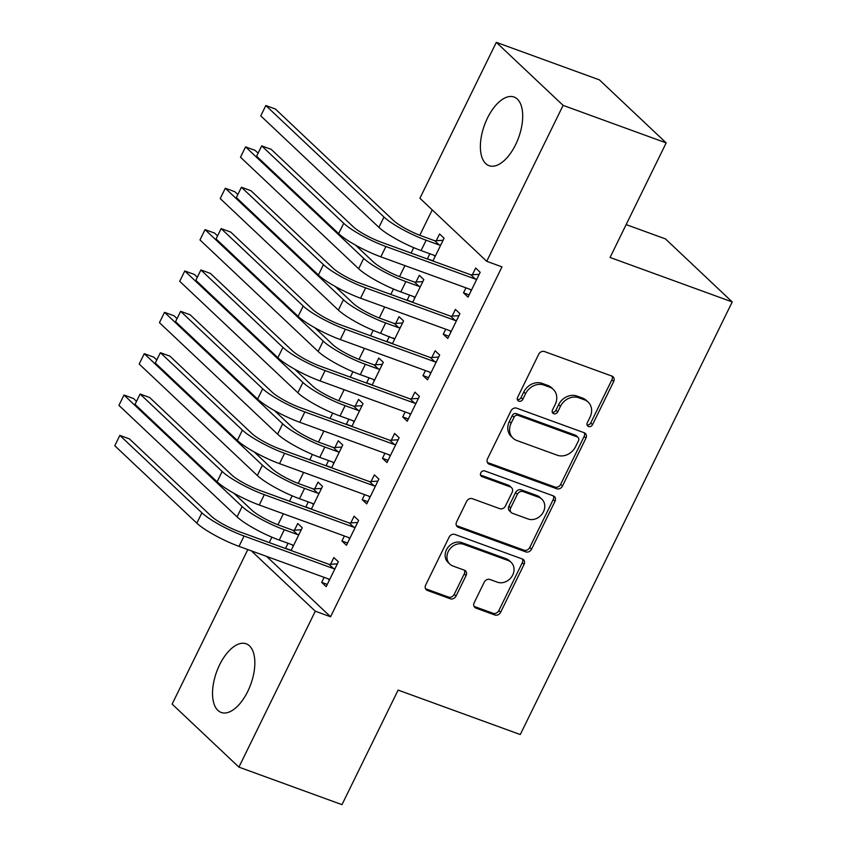 <?xml version="1.0" encoding="UTF-8"?>
<svg xmlns="http://www.w3.org/2000/svg" width="847" height="847" viewBox="0 0 847 847"><rect width="100%" height="100%" fill="white"/><g stroke="black" fill="none" stroke-linecap="round" stroke-linejoin="round"><path stroke-width="1.27" d="M588.538 426.539A3.219 2.732 133.3 0 0 592.551 424.654L613.683 381.521A4.595 3.896 133.3 0 0 613.09 376.809A4.595 3.896 133.3 0 0 611.926 376.089L544.473 351.547A4.595 3.896 133.3 0 0 538.734 354.237L517.602 397.37A3.219 2.732 133.3 0 0 522.853 399.286L525.585 393.696A14.717 12.472 133.3 0 1 543.943 385.078L549.555 387.121A14.717 12.472 133.3 0 1 553.292 389.408A14.717 12.472 133.3 0 1 555.187 404.474L552.456 410.054A3.219 2.732 133.3 0 0 557.697 411.97L560.428 406.391A14.717 12.472 133.3 0 1 578.787 397.762L584.409 399.805A14.717 12.472 133.3 0 1 588.146 402.092A14.717 12.472 133.3 0 1 590.041 417.158L587.299 422.738A3.219 2.732 133.3 0 0 588.538 426.539M587.056 424.929A3.219 2.732 133.3 0 0 590.74 422.949L611.873 379.816A4.595 3.896 133.3 0 0 612.021 376.132M517.358 399.562A3.219 2.732 133.3 0 0 521.043 397.582L523.774 392.002L525.585 393.696M552.202 412.245A3.219 2.732 133.3 0 0 555.897 410.266L558.628 404.686L560.428 406.391M219.606 664.842A36.537 18.179 110 0 1 246.181 643.794A36.537 18.179 110 0 1 247.758 691.417A36.537 18.179 110 0 1 221.183 712.454A36.537 18.179 110 0 1 219.606 664.842M487.459 118.072A36.537 18.179 110 0 1 514.034 97.024A36.537 18.179 110 0 1 515.622 144.646A36.537 18.179 110 0 1 489.047 165.684A36.537 18.179 110 0 1 487.459 118.072M474.193 602.693A4.595 3.896 133.3 0 0 474.786 607.405A4.595 3.896 133.3 0 0 475.95 608.125L494.881 615.007A4.595 3.896 133.3 0 0 500.619 612.307L524.081 564.409A4.595 3.896 133.3 0 0 523.488 559.698A4.595 3.896 133.3 0 0 522.324 558.988L454.871 534.436A4.595 3.896 133.3 0 0 449.132 537.125L425.67 585.033A4.595 3.896 133.3 0 0 426.263 589.745A4.595 3.896 133.3 0 0 427.428 590.454L450.286 598.776A4.595 3.896 133.3 0 0 456.025 596.076L466.062 575.579A4.595 3.896 133.3 0 0 465.469 570.867A4.595 3.896 133.3 0 0 464.304 570.158L452.976 566.029A12.303 10.429 133.3 0 1 449.852 564.113A12.303 10.429 133.3 0 1 449.355 549.682A12.303 10.429 133.3 0 1 463.616 544.314L508.02 560.47A12.303 10.429 133.3 0 1 511.143 562.387A12.303 10.429 133.3 0 1 511.641 576.818A12.303 10.429 133.3 0 1 497.38 582.196L489.979 579.496A4.595 3.896 133.3 0 0 484.24 582.196L474.193 602.693M266.625 556.415L330.574 616.764L501.985 266.869L486.718 261.31L419.921 198.272L496.31 42.35L563.107 105.377L486.718 261.31M330.574 616.764L315.296 611.206L238.918 767.128L172.121 704.101L247.822 549.576M496.31 42.35L599.39 79.872L666.176 142.899L610.052 257.467L732.221 301.934L520.28 734.55L398.122 690.083L341.987 804.65L238.918 767.128M666.176 142.899L563.107 105.377M556.733 488.751A4.595 3.896 133.3 0 0 562.472 486.051L585.933 438.153A4.595 3.896 133.3 0 0 585.341 433.442A4.595 3.896 133.3 0 0 584.176 432.732L516.723 408.18A4.595 3.896 133.3 0 0 510.985 410.869L487.523 458.778A4.595 3.896 133.3 0 0 488.116 463.489A4.595 3.896 133.3 0 0 489.28 464.198L556.733 488.751L554.923 487.046A4.595 3.896 133.3 0 0 560.661 484.357L584.134 436.449A4.595 3.896 133.3 0 0 584.282 432.764M555.007 501.276L531.545 549.184A4.595 3.896 133.3 0 1 525.807 551.884L458.354 527.332A4.595 3.896 133.3 0 1 457.189 526.612A4.595 3.896 133.3 0 1 456.597 521.9L466.633 501.403A4.595 3.896 133.3 0 1 472.372 498.703L499.73 508.666A4.595 3.896 133.3 0 0 505.468 505.966L512.128 492.372A4.595 3.896 133.3 0 0 511.535 487.66A4.595 3.896 133.3 0 0 510.37 486.94L481.89 476.575A3.219 2.732 133.3 0 1 484.675 470.9L553.25 495.855A4.595 3.896 133.3 0 1 554.414 496.575A4.595 3.896 133.3 0 1 555.007 501.276L553.207 499.571L529.735 547.48L531.545 549.184M732.221 301.934L665.435 238.896L626.155 224.603M344.401 535.992L341.944 541.011L346.455 545.267L358.62 520.45L354.099 516.194L350.817 522.906M311.347 509.163L322.516 486.379L317.996 482.123L314.713 488.835M308.297 501.922L305.841 506.94L311.442 508.983M384.93 453.272L382.473 458.291L386.984 462.547L399.138 437.74L394.628 433.473L391.335 440.186M351.876 426.443L363.035 403.67L358.525 399.403L355.232 406.115M348.826 419.201L346.37 424.22L351.971 426.263M425.448 370.552L422.992 375.57L427.502 379.837L439.667 355.02L435.146 350.753L431.864 357.476M392.394 343.723L403.564 320.949L399.043 316.683L395.761 323.406M389.345 336.481L386.888 341.5L392.489 343.543M465.977 287.842L463.521 292.85L468.031 297.117L480.185 272.3L475.675 268.044L472.382 274.756M432.923 261.003L444.082 238.229L439.572 233.973L436.279 240.686M429.874 253.772L427.417 258.78L433.018 260.823M432.224 209.887L419.794 235.275M413.728 247.652L411.081 253.062M404.93 265.619L399.53 276.63M393.463 289.018L390.816 294.417M384.665 306.974L379.265 317.996M373.199 330.372L370.552 335.772M364.401 348.339L359.001 359.35M352.945 371.738L350.298 377.137M344.136 389.694L338.747 400.716M332.68 413.092L330.034 418.492M323.882 431.059L318.483 442.07M312.416 454.458L309.769 459.857M303.618 472.414L298.218 483.436M292.151 495.813L289.505 501.212M283.353 513.78L277.954 524.791M271.898 537.167L269.251 542.578M412.658 302.368L423.818 279.584L419.307 275.328L416.015 282.04M409.609 295.127L407.153 300.145L412.754 302.178M445.713 329.197L443.256 334.216L447.767 338.472L459.921 313.655L455.411 309.399L452.118 316.111M372.14 385.089L383.299 362.304L378.789 358.048L375.496 364.761M369.08 377.847L366.624 382.865L372.225 384.898M405.184 411.917L402.727 416.936L407.248 421.192L419.403 396.375L414.892 392.119L411.6 398.831M331.611 467.809L342.77 445.024L338.26 440.768L334.967 447.481M328.562 460.567L326.106 465.585L331.706 467.618M364.665 494.637L362.209 499.656L366.719 503.912L378.874 479.095L374.363 474.839L371.071 481.551M291.093 550.529L302.252 527.745L297.742 523.488L294.449 530.201M288.033 543.287L285.577 548.295L291.177 550.338M324.136 577.358L321.68 582.376L326.201 586.632L338.355 561.815L333.845 557.559L330.552 564.271M251.358 550.857L315.296 611.206M463.521 292.85L469.122 294.894M443.256 334.216L448.857 336.248M422.992 375.57L428.593 377.614M402.727 416.936L408.328 418.969M382.473 458.291L388.074 460.334M362.209 499.656L367.81 501.689M341.944 541.011L347.545 543.054M321.68 582.376L327.281 584.409M588.146 402.092L586.336 400.387A14.717 12.472 133.3 0 0 582.609 398.101L584.409 399.805M558.628 404.686A14.717 12.472 133.3 0 1 576.987 396.057L582.609 398.101M553.292 389.408L551.492 387.704A14.717 12.472 133.3 0 0 547.755 385.417L549.555 387.121M523.774 392.002A14.717 12.472 133.3 0 1 542.133 383.373L547.755 385.417M487.374 462.462A4.595 3.896 133.3 0 0 487.47 462.494L554.923 487.046M578.501 440.705A3.219 2.732 133.3 0 0 577.273 436.914L518.068 415.358A3.219 2.732 133.3 0 0 514.044 417.243L511.165 423.129A14.717 12.472 133.3 0 0 513.06 438.195A14.717 12.472 133.3 0 0 516.786 440.493L557.262 455.22A14.717 12.472 133.3 0 0 575.621 446.591L578.501 440.705M578.088 437.412L576.278 435.707A3.219 2.732 133.3 0 0 575.462 435.21L577.273 436.914M513.06 438.195L511.249 436.491A14.717 12.472 133.3 0 1 509.354 421.435L512.244 415.549A3.219 2.732 133.3 0 1 516.257 413.654L575.462 435.21M456.448 525.585A4.595 3.896 133.3 0 0 456.544 525.627L523.997 550.179A4.595 3.896 133.3 0 0 529.735 547.48M511.535 487.66L509.735 485.956A4.595 3.896 133.3 0 0 508.571 485.246L480.418 474.998M528.115 518.999A12.303 10.429 133.3 0 0 542.376 513.621A12.303 10.429 133.3 0 0 541.879 499.19A12.303 10.429 133.3 0 0 538.756 497.274L523.107 491.578A4.595 3.896 133.3 0 0 517.379 494.277L510.709 507.882A4.595 3.896 133.3 0 0 511.302 512.583A4.595 3.896 133.3 0 0 512.467 513.303L528.115 518.999M541.879 499.19L540.068 497.485A12.303 10.429 133.3 0 0 536.956 495.569L538.756 497.274M511.302 512.583L509.502 510.879A4.595 3.896 133.3 0 1 508.909 506.178L515.569 492.573A4.595 3.896 133.3 0 1 521.307 489.884L536.956 495.569M553.207 499.571A4.595 3.896 133.3 0 0 553.356 495.897M511.143 562.387L509.333 560.682A12.303 10.429 133.3 0 0 506.21 558.766L508.02 560.47M449.852 564.113L448.042 562.408A12.303 10.429 133.3 0 1 447.544 547.977A12.303 10.429 133.3 0 1 461.806 542.609L506.21 558.766M425.522 588.718A4.595 3.896 133.3 0 0 425.618 588.75L448.476 597.071A4.595 3.896 133.3 0 0 454.214 594.382L464.262 573.874A4.595 3.896 133.3 0 0 464.41 570.19M474.055 606.378A4.595 3.896 133.3 0 0 474.151 606.42L493.07 613.302A4.595 3.896 133.3 0 0 498.809 610.613L522.281 562.704A4.595 3.896 133.3 0 0 522.43 559.02M435.104 256.556L433.749 255.18M434.829 240.77L421.626 235.964A23.42 4.267 -153.9 0 1 393.516 220.506L275.37 109.009L265.82 105.526L383.977 217.033A35.129 6.395 26.1 0 0 426.147 240.23L439.339 245.027L434.829 240.77L443.087 240.273M260.76 115.87L265.82 105.526L260.76 115.87L378.905 227.367A35.129 6.395 26.1 0 0 421.075 250.564L434.267 255.371L435.21 256.334M440.789 244.942L439.339 245.027M476.893 279.012L475.442 279.097L470.932 274.841L381.383 242.253A23.42 4.267 -153.9 0 1 353.263 226.784L271.22 149.358L261.681 145.885L343.723 223.312A35.129 6.395 26.1 0 0 385.893 246.509L475.442 279.097M256.609 156.219L261.681 145.885L256.609 156.219L338.652 233.645A35.129 6.395 26.1 0 0 380.832 256.842L470.371 289.441L471.313 290.405M470.932 274.841L479.19 274.343M471.207 290.627L469.852 289.25M414.839 297.922L413.484 296.535M420.536 286.297L419.074 286.392L414.564 282.125L401.372 277.329A23.42 4.267 -153.9 0 1 373.252 261.861L355.528 245.132M414.564 282.125L422.822 281.627M258.07 153.159L255.106 150.364L245.566 146.891L240.495 157.224L358.641 268.732A35.129 6.395 26.1 0 0 400.822 291.929L414.014 296.725L414.956 297.689M240.495 157.224L245.566 146.891L363.712 258.388A35.129 6.395 26.1 0 0 405.882 281.585L419.074 286.392M394.575 339.276L393.22 337.9M400.271 327.662L398.81 327.747L394.3 323.49L381.108 318.684A23.42 4.267 -153.9 0 1 352.998 303.226L335.264 286.487M394.3 323.49L402.558 322.993M237.806 194.524L234.841 191.718L225.302 188.246L220.231 198.59L338.387 310.087A35.129 6.395 26.1 0 0 380.557 333.284L394.691 339.044M220.231 198.59L225.302 188.246L343.448 299.743A35.129 6.395 26.1 0 0 385.618 322.951L398.81 327.747M456.639 320.367L455.178 320.462L450.668 316.196L361.118 283.607A23.42 4.267 -153.9 0 1 333.009 268.139L250.956 190.713L241.416 187.24L323.459 264.666A35.129 6.395 26.1 0 0 365.629 287.864L455.178 320.462M236.345 197.584L241.416 187.24L236.345 197.584L318.398 275.01A35.129 6.395 26.1 0 0 360.568 298.208L450.117 330.796L451.059 331.759M450.668 316.196L458.926 315.698M450.943 331.992L449.588 330.605M436.374 361.733L434.913 361.817L430.403 357.561L340.854 324.962A23.42 4.267 -153.9 0 1 312.744 309.504L230.702 232.078L221.152 228.605L303.194 306.032A35.129 6.395 26.1 0 0 345.364 329.229L434.913 361.817M216.091 238.939L221.152 228.605L216.091 238.939L298.133 316.365A35.129 6.395 26.1 0 0 340.303 339.562L429.853 372.161L430.795 373.125M430.403 357.561L438.661 357.063M430.678 373.347L429.323 371.971M374.31 380.642L372.955 379.255M380.007 369.017L378.556 369.112L374.035 364.845L360.843 360.049A23.42 4.267 -153.9 0 1 332.733 344.581L314.999 327.853M374.035 364.845L382.293 364.348M217.541 235.879L214.587 233.084L205.038 229.611L199.977 239.945L318.123 351.441A35.129 6.395 26.1 0 0 360.293 374.649L373.485 379.445L374.427 380.409M199.977 239.945L205.038 229.611L323.183 341.108A35.129 6.395 26.1 0 0 365.353 364.305L378.556 369.112M354.057 421.997L352.701 420.61M359.742 410.382L358.292 410.467L353.781 406.211L340.579 401.404A23.42 4.267 -153.9 0 1 312.469 385.936L294.745 369.207M353.781 406.211L362.04 405.702M197.287 277.234L194.323 274.439L184.773 270.966L179.712 281.31L297.858 392.807A35.129 6.395 26.1 0 0 340.028 416.004L353.231 420.811L354.162 421.764M179.712 281.31L184.773 270.966L302.93 382.463A35.129 6.395 26.1 0 0 345.1 405.66L358.292 410.467M416.11 403.087L414.659 403.183L410.139 398.916L320.59 366.328A23.42 4.267 -153.9 0 1 292.48 350.859L210.437 273.433L200.887 269.96L282.94 347.386A35.129 6.395 26.1 0 0 325.11 370.584L414.659 403.183M195.826 280.304L200.887 269.96L195.826 280.304L277.869 357.73A35.129 6.395 26.1 0 0 320.039 380.928L409.588 413.516L410.53 414.479M410.139 398.916L418.397 398.418M410.414 414.712L409.059 413.325M395.845 444.453L394.395 444.537L389.885 440.281L300.336 407.682A23.42 4.267 -153.9 0 1 272.215 392.225L190.173 314.798L180.633 311.315L262.676 388.741A35.129 6.395 26.1 0 0 304.846 411.949L394.395 444.537M175.562 321.659L180.633 311.315L175.562 321.659L257.604 399.085A35.129 6.395 26.1 0 0 299.785 422.282L389.334 454.881L390.266 455.834M389.885 440.281L398.143 439.773M390.16 456.067L388.805 454.691M333.792 463.362L332.437 461.975M339.488 451.737L338.027 451.822L333.517 447.565L320.325 442.769A23.42 4.267 -153.9 0 1 292.204 427.301L274.481 410.573M333.517 447.565L341.775 447.068M177.023 318.599L174.059 315.804L164.519 312.331L159.448 322.665L277.594 434.162A35.129 6.395 26.1 0 0 319.774 457.359L332.966 462.166L333.909 463.129M159.448 322.665L164.519 312.331L282.665 423.828A35.129 6.395 26.1 0 0 324.835 447.025L338.027 451.822M375.592 485.807L374.13 485.892L369.62 481.636L280.071 449.048A23.42 4.267 -153.9 0 1 251.961 433.579L169.908 356.153L160.369 352.68L242.411 430.107A35.129 6.395 26.1 0 0 284.581 453.304L374.13 485.892M155.297 363.014L160.369 352.68L155.297 363.014L237.351 440.451A35.129 6.395 26.1 0 0 279.521 463.648L369.07 496.236L370.012 497.2M369.62 481.636L377.878 481.138M369.895 497.433L368.54 496.046M313.528 504.717L312.172 503.33M319.224 493.102L317.763 493.187L313.252 488.931L300.06 484.124A23.42 4.267 -153.9 0 1 271.951 468.656L254.216 451.927M313.252 488.931L321.511 488.423M156.759 359.954L153.794 357.159L144.255 353.686L139.183 364.03L257.34 475.527A35.129 6.395 26.1 0 0 299.51 498.724L312.702 503.52L313.644 504.484M139.183 364.03L144.255 353.686L262.401 465.183A35.129 6.395 26.1 0 0 304.571 488.38L317.763 493.187M355.327 527.173L353.866 527.258L349.356 523.001L259.807 490.402A23.42 4.267 -153.9 0 1 231.697 474.934L149.654 397.508L140.104 394.035L222.147 471.461A35.129 6.395 26.1 0 0 264.317 494.659L353.866 527.258M135.044 404.379L140.104 394.035L135.044 404.379L217.086 481.805A35.129 6.395 26.1 0 0 259.256 505.003L348.805 537.601L349.747 538.554M349.356 523.001L357.614 522.493M349.631 538.787L348.276 537.4M293.274 546.071L291.908 544.695M298.959 534.457L297.509 534.542L292.988 530.286L279.796 525.479A23.42 4.267 -153.9 0 1 251.686 510.021L233.952 493.282M292.988 530.286L301.246 529.788M136.494 401.319L133.54 398.524L123.99 395.041L118.929 405.385L237.075 516.882A35.129 6.395 26.1 0 0 279.245 540.079L292.437 544.886L293.38 545.849M118.929 405.385L123.99 395.041L242.136 506.548A35.129 6.395 26.1 0 0 284.306 529.746L297.509 534.542M335.063 568.528L333.612 568.612L329.091 564.356L239.553 531.768A23.42 4.267 -153.9 0 1 211.432 516.299L129.39 438.873L119.84 435.4L201.893 512.827A35.129 6.395 26.1 0 0 244.063 536.024L333.612 568.612M114.779 445.734L119.84 435.4L114.779 445.734L196.822 523.16A35.129 6.395 26.1 0 0 238.992 546.357L328.541 578.956L329.483 579.92M329.091 564.356L337.35 563.858M329.377 580.153L328.011 578.766M590.74 422.949L592.551 424.654M521.043 397.582L522.853 399.286M555.897 410.266L557.697 411.97M576.987 396.057L578.787 397.762M542.133 383.373L543.943 385.078M611.873 379.816L613.683 381.521M487.47 462.494L489.28 464.198M584.134 436.449L585.933 438.153M560.661 484.357L562.472 486.051M516.257 413.654L518.068 415.358M512.244 415.549L514.044 417.243M509.354 421.435L511.165 423.129M523.997 550.179L525.807 551.884M456.544 525.627L458.354 527.332M508.571 485.246L510.37 486.94M480.524 475.294L481.89 476.575M521.307 489.884L523.107 491.578M515.569 492.573L517.379 494.277M508.909 506.178L510.709 507.882M461.806 542.609L463.616 544.314M464.262 573.874L466.062 575.579M454.214 594.382L456.025 596.076M448.476 597.071L450.286 598.776M425.618 588.75L427.428 590.454M522.281 562.704L524.081 564.409M498.809 610.613L500.619 612.307M493.07 613.302L494.881 615.007M474.151 606.42L475.95 608.125M426.147 240.23L421.075 250.564M383.977 217.033L378.905 227.367M385.893 246.509L380.832 256.842M343.723 223.312L338.652 233.645M405.882 281.585L400.822 291.929M363.712 258.388L358.641 268.732M385.618 322.951L380.557 333.284M343.448 299.743L338.387 310.087M365.629 287.864L360.568 298.208M323.459 264.666L318.398 275.01M345.364 329.229L340.303 339.562M303.194 306.032L298.133 316.365M365.353 364.305L360.293 374.649M323.183 341.108L318.123 351.441M345.1 405.66L340.028 416.004M302.93 382.463L297.858 392.807M325.11 370.584L320.039 380.928M282.94 347.386L277.869 357.73M304.846 411.949L299.785 422.282M262.676 388.741L257.604 399.085M324.835 447.025L319.774 457.359M282.665 423.828L277.594 434.162M284.581 453.304L279.521 463.648M242.411 430.107L237.351 440.451M304.571 488.38L299.51 498.724M262.401 465.183L257.34 475.527M264.317 494.659L259.256 505.003M222.147 471.461L217.086 481.805M284.306 529.746L279.245 540.079M242.136 506.548L237.075 516.882M244.063 536.024L238.992 546.357M201.893 512.827L196.822 523.16"/></g></svg>
